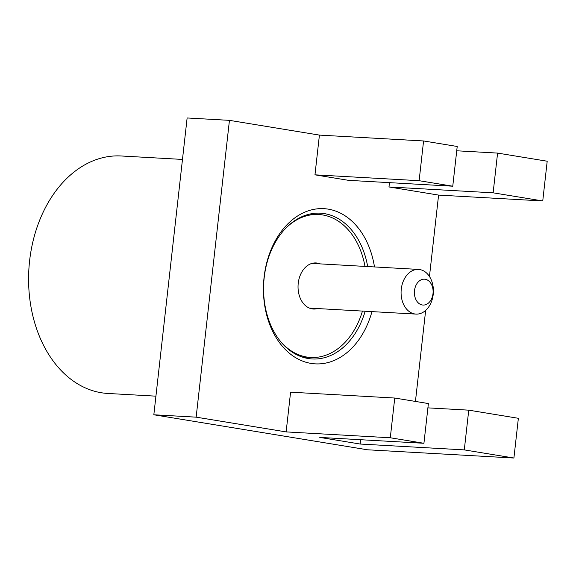 <?xml version="1.0" encoding="UTF-8"?>
<svg xmlns="http://www.w3.org/2000/svg" width="576" height="576" viewBox="0 0 576 576"><rect width="100%" height="100%" fill="white"/><g stroke="black" fill="none" stroke-linecap="round" stroke-linejoin="round"><path stroke-width="0.86" d="M182.477 159.43L121.226 155.981A118.93 85.838 93.2 0 0 29.16 265.342A118.93 85.838 93.2 0 0 101.304 392.738A118.93 85.838 93.2 0 0 107.856 393.458L155.923 396.166M371.974 311.616A77.717 56.095 -86.8 0 1 310.946 363.384A77.717 56.095 -86.8 0 1 264.096 277.164A77.717 56.095 -86.8 0 1 328.248 209.138A77.717 56.095 -86.8 0 1 374.486 266.94M365.162 311.234A73.008 52.69 -86.8 0 1 312.242 358.963A73.008 52.69 -86.8 0 1 308.218 358.524A73.008 52.69 -86.8 0 1 263.93 280.318A73.008 52.69 -86.8 0 1 320.443 213.185A73.008 52.69 -86.8 0 1 324.468 213.631A73.008 52.69 -86.8 0 1 367.675 266.558M513.907 458.028L464.292 449.892L468.749 410.162L518.364 418.298L513.907 458.028L367.438 449.784L153.835 414.778L187.128 117.972L229.442 120.355L319.421 135.101L423.576 140.962L457.214 146.477L452.758 186.206L348.602 180.346L314.964 174.83L319.421 135.101M464.292 449.892L360.137 444.031L319.774 437.414L423.929 443.282L390.29 437.767L286.135 431.906L196.15 417.161L153.835 414.778M456.732 150.79L497.585 153.094L547.2 161.222L542.743 200.952L438.588 195.091L429.458 276.487M425.657 310.406L415.44 401.429M196.15 417.161L229.442 120.355M438.588 195.091L388.973 186.955L389.455 182.642M286.135 431.906L290.585 392.177L394.747 398.038L390.29 437.767M360.137 444.031L360.619 439.718M423.929 443.282L428.386 403.553L394.747 398.038M468.749 410.162L427.896 407.866M542.743 200.952L493.128 192.823L388.973 186.955M497.585 153.094L493.128 192.823M423.576 140.962L419.126 180.691L452.758 186.206M314.964 174.83L419.126 180.691M320.054 263.88A23.076 16.661 93.2 0 0 317.282 263.081A23.076 16.661 93.2 0 0 316.008 262.944A23.076 16.661 93.2 0 0 298.145 284.162A23.076 16.661 93.2 0 0 312.149 308.887A23.076 16.661 93.2 0 0 313.416 309.031A23.076 16.661 93.2 0 0 317.542 308.549M362.462 311.083A71.59 51.674 -86.8 0 1 310.694 357.466A71.59 51.674 -86.8 0 1 306.749 357.034A71.59 51.674 -86.8 0 1 279.763 340.502M286.099 227.894A71.59 51.674 -86.8 0 1 318.737 214.502A71.59 51.674 -86.8 0 1 322.682 214.942A71.59 51.674 -86.8 0 1 364.982 266.407M422.309 304.978A12.953 9.346 -86.8 0 1 414.504 290.606A12.953 9.346 -86.8 0 1 425.196 279.266A12.953 9.346 -86.8 0 1 433.001 293.638A12.953 9.346 -86.8 0 1 422.309 304.978M414.756 313.956A22.37 16.15 -86.8 0 1 401.184 289.994A22.37 16.15 -86.8 0 1 418.5 269.417A22.37 16.15 -86.8 0 1 419.731 269.554A22.37 16.15 -86.8 0 1 433.303 293.522A22.37 16.15 -86.8 0 1 415.987 314.093A22.37 16.15 -86.8 0 1 414.756 313.956M318.737 214.502L310.068 214.02M310.694 357.466L302.018 356.976M418.5 269.417L311.89 263.419M415.987 314.093L309.377 308.095"/></g></svg>
